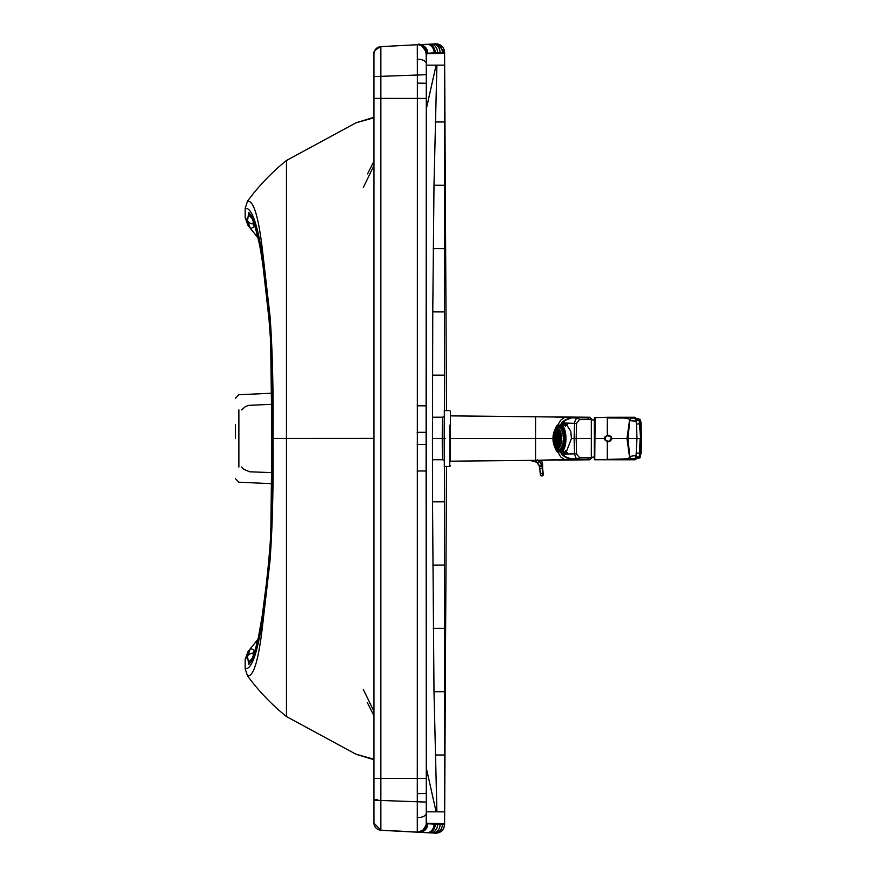 <?xml version="1.0" encoding="UTF-8"?>
<svg xmlns="http://www.w3.org/2000/svg" width="877" height="877" viewBox="0 0 877 877"><rect width="100%" height="100%" fill="white"/><g stroke="black" fill="none" stroke-linecap="round" stroke-linejoin="round"><path stroke-width="1.32" d="M235.398 424.468L235.398 438.445M271.848 404.286A6.073 4.593 180 0 1 271.837 404.286L248.465 405.382L245.275 406.665L241.679 409.91M442.249 438.489C442.337 414.887 442.501 411.477 442.742 428.283L442.753 438.5C442.644 462.069 442.49 465.457 442.282 448.662L442.249 438.489L444.65 438.5L432.46 438.478L432.525 501.83L444.507 501.819L444.507 248.575L444.507 311.872L432.767 311.828L432.46 438.478M432.46 417.233L442.501 417.211L442.742 428.283M426.277 767.857L436.121 811.828A268.428 1.294 -179.6 0 1 436.899 811.828L433.994 691.734L432.525 501.83M449.78 451.929L449.78 466.465L444.31 466.465L444.31 460.557L442.49 459.734L442.282 448.662M426.617 821.113L426.781 823.262L444.507 823.624L444.507 501.819M446.514 466.465L444.595 824.742C443.981 830.07 440.999 832.876 435.639 833.15L380.837 830.278L380.837 46.634C375.093 49.693 372.791 52.203 373.931 54.155L373.931 53.914A7.29 7.29 180 0 1 380.837 46.634L417.288 44.727L417.364 74.567L417.288 832.076L380.837 830.157A7.29 7.29 -0 0 1 373.931 822.878L373.931 800.197L426.31 802.093L426.233 823.536A8.507 8.507 -89.5 0 1 417.288 832.076L435.639 833.15M426.277 109.11L436.121 65.139A268.34 1.513 179.6 0 0 436.899 65.139L433.994 185.244L432.767 311.828M436.121 811.828L426.299 811.795M436.899 811.828L444.507 811.839L444.507 818.011M426.189 822.604L426.792 823.678L434.093 824.117A8.507 6.808 93 0 1 426.836 832.657M373.931 715.676L367.32 702.598L373.931 715.643M426.277 820.148L426.365 821.015M426.156 820.444L426.419 821.113A1010.249 38.796 -89.4 0 1 426.397 823.711L426.397 823.711A8.507 8.507 96 0 1 417.441 832.098L417.441 832.13A8.507 8.507 -89.7 0 0 417.836 832.141C420.532 833.391 423.438 830.64 426.551 823.887M367.529 173.909L373.931 161.28L367.529 173.909M426.606 55.887L426.781 53.694L444.507 53.354L444.507 248.575L433.227 248.542M426.189 54.319L426.792 53.278L426.2 53.333M247.522 201.162L245.165 208.342L245.165 217.715L248.103 225.663A327.976 327.976 180 0 1 258.244 238.16L250.263 228.217L247.566 220.544L248.684 212.552C254.209 216.926 259.428 237.996 264.339 275.762C266.608 292.49 268.68 313.484 270.533 338.73C271.717 369.864 272.188 403.091 271.936 438.434L271.925 438.434C272.221 475.411 271.695 509.625 270.368 541.098C268.494 565.259 266.433 585.661 264.196 602.28C259.318 639.388 254.155 660.118 248.684 664.459L247.566 656.478L250.263 648.805L248.092 651.381L245.165 659.318L245.165 668.702L247.522 675.882C253.398 676.803 258.287 661.083 262.212 628.71L269.93 561.598C272.473 528.02 273.503 486.965 272.999 438.434C273.481 390.769 272.506 350.109 270.05 316.454L262.398 249.605C258.441 216.389 253.486 200.241 247.522 201.162A218.647 218.647 180 0 1 286.472 160.469L355.952 122.824L373.931 117.803M380.837 830.278L373.931 822.999L373.931 778.403L373.931 822.582L373.931 799.835L377.57 799.747M373.931 76.957L373.931 98.388L373.931 76.595L426.31 74.698L426.31 802.093M426.277 56.764L426.375 55.799M426.189 53.322L426.397 53.124A1010.249 38.807 89.4 0 1 426.419 55.711L426.156 56.38M373.931 76.595L373.931 53.925M373.931 800.197L373.931 98.388L426.299 98.421L426.112 405.821L417.167 405.81M247.522 675.882A218.647 218.647 -0 0 0 286.472 716.575L355.952 754.22L373.931 759.23M373.931 822.999L373.931 822.889A7.29 7.29 -0 0 0 380.837 830.168L417.441 832.098M446.514 410.589L444.595 52.291L437.327 43.971M436.899 65.139L444.507 65.139L444.507 121.98L435.2 121.969M436.121 65.139L426.299 65.172M426.31 799.55L426.31 793.532L417.364 793.663M444.595 52.291L444.431 52.357A8.507 8.496 -92.8 0 0 435.496 43.861L419.107 44.716A8.507 8.233 -93 0 1 427.779 53.245L427.779 53.596M380.837 46.634L417.288 44.727A8.507 8.507 84.3 0 1 426.233 53.267L426.31 74.698M426.31 77.198L426.31 83.26L417.364 83.118M434.093 53.42L434.093 52.85L426.792 53.289L424.161 47.106L419.173 44.815M426.2 823.591L426.792 823.678C426.222 829.05 423.262 831.878 417.89 832.185M444.595 52.741L444.507 52.346A8.507 8.507 -65.4 0 0 435.628 43.861M426.397 53.124A8.507 8.507 -89.8 0 0 418.34 44.738M426.079 825.893A8.507 8.507 -89.7 0 1 417.836 832.141L417.671 832.141A8.507 8.507 -89.8 0 1 417.255 832.13M255.284 227.121L254.462 226.452A6.073 1.403 -39.9 0 1 250.263 228.217L248.103 225.663M253.223 655.722L253.058 653.135L254.462 650.559A6.073 1.403 39.9 0 0 250.263 648.805L258.222 638.894M254.462 226.452L253.058 223.887L253.343 220.346M245.165 217.715L247.566 220.544A6.073 3.365 2.7 0 0 253.058 223.887M248.684 212.552A6.073 6.051 127.2 0 0 252.433 218.176L251.041 217.364C251.874 215.161 260.568 241.449 263.352 268.954L268.998 319.184L270.631 340.956L271.925 438.434C272.221 475.411 271.695 509.625 270.368 541.098C268.494 565.259 266.433 585.661 264.196 602.28C259.318 639.388 254.155 660.118 248.684 664.459A6.073 6.051 -127.4 0 1 251.052 659.636L251.052 659.636A6.073 6.051 -127.4 0 1 252.423 658.846L251.019 659.657C252.543 659.076 255.043 651.447 258.518 636.779L262.234 615.764L266.18 585.299C268.669 563.396 270.215 545.68 270.818 532.164L271.925 438.434C272.188 403.091 271.717 369.864 270.533 338.73C268.68 313.484 266.608 292.49 264.339 275.762C259.428 237.996 254.209 216.926 248.684 212.552M245.165 659.318L247.566 656.478A6.073 3.376 -2.7 0 1 253.058 653.135M254.462 650.559L255.613 649.627M248.092 651.381L255.909 641.865L257.29 643.093M255.909 235.157L257.301 233.918M241.668 467.002L244.102 469.491L249.737 471.793L271.837 472.637A6.073 4.593 -0 0 1 271.859 472.648M563.779 453.102L565.621 453.716L571.431 438.533L570.784 431.254L565.621 423.35L563.779 423.953M591.328 429.412L591.328 438.533A6369.783 6343.79 90 0 0 591.328 438.533L591.328 438.675A6369.783 6343.79 90 0 0 591.328 438.544L591.328 438.379A6369.783 6343.79 -90 0 1 591.328 438.522A6369.783 6343.79 -90 0 1 591.328 438.533L591.295 457.542M450.383 461.181L535.704 460.348L450.383 461.181L450.383 411.203L450.383 415.873L535.704 416.718L535.65 438.533L450.383 438.533M540.857 460.25L541.789 460.239A169.14 9.768 179.4 0 1 543.302 460.228A160.655 8.463 179.4 0 1 544.058 460.217A133.797 6.567 179.4 0 1 544.825 460.206L578.425 459.274M575.772 459.219L535.704 460.304L535.65 438.533L552.981 438.533M570.565 458.814L589.399 459.186L589.739 459.8L589.739 459.23M535.715 460.304L558.572 459.976M591.328 447.555L591.317 457.794M576.321 417.923L552.959 416.97L450.383 415.873M540.868 416.816L541.789 416.827A169.14 9.768 -179.4 0 0 543.302 416.838A160.655 8.463 -179.4 0 0 544.058 416.849A133.797 6.567 -179.4 0 0 544.825 416.849L589.739 417.266L591.306 418.888M560.184 451.896L562.464 455.086L566.005 457.597L571.749 459.186L579.807 459.416M594.365 456.972L591.317 457.345L591.317 419.261M535.715 416.761L558.572 417.079M591.306 418.691L589.739 417.836M589.739 459.647L591.295 457.673A6369.783 6343.79 90 0 0 591.328 438.675M591.317 458.046L589.739 459.526M589.717 459.274L591.273 457.651L579.379 457.421L576.584 454.253L576.156 438.533L591.328 438.533L591.317 457.947M571.968 459.186L565.457 456.818L562.332 454.111L574.534 453.858L575.816 457.947L578.579 459.033L579.379 457.421M589.717 417.792L587.765 417.934L589.18 419.535L591.295 419.392L589.739 417.54L591.295 419.381A6369.783 6343.79 -90 0 1 591.328 438.379M587.765 417.934L566.356 417.277M562.409 454.352L561.499 453.036L563.352 455.404L562.332 454.111L566.772 457.761L569.195 458.649M561.148 452.521L561.488 453.069M561.499 453.036L560.765 451.896M571.431 438.533L574.117 438.533L574.534 453.858L576.551 453.65M576.551 423.416L576.156 438.533L574.117 438.533L574.588 422.363L575.816 419.118L578.579 418.033L579.379 419.634L576.551 423.416L562.332 422.944L560.765 425.17M589.18 419.535L579.379 419.634M570.565 418.252L565.457 420.247L562.332 422.944L566.772 419.294L569.195 418.406M578.601 417.781L571.968 417.88M561.148 424.545L561.488 423.997M640.966 453.146L640.155 457.673L636.209 458.474L636.549 457.399L636.373 458.397L635.069 458.857L639.355 458.002L640.966 453.146L641.591 438.533L640.638 438.533L639.925 455.799L639.256 457.794L637.195 458.178L638.577 457.816L639.366 456.292L640.133 438.533L636.965 438.533L636.099 455.316L630.574 456.38L628.524 458.32L624.556 458.89L628.634 459.701L637.195 458.178L635.737 457.926L634.992 455.93M595.132 417.32L594.738 459.789L622.341 458.989L635.025 459.756L636.516 458.331M616.98 417.266L635.025 417.266L636.516 418.746L635.036 417.353L607.322 417.277L607.322 417.956L622.341 418.077L627.165 417.299M622.341 418.077L628.634 417.353L638.324 418.877L635.069 418.208L636.373 418.669L636.549 419.634L636.209 418.592L640.155 419.392L641.043 422.593L641.602 438.533L640.638 438.533L640.046 422.232L639.596 419.875L638.324 418.877L639.563 419.283L640.659 421.289L641.427 438.533M627.165 459.756L616.98 459.789M635.025 459.789L595.132 459.745M641.602 438.533L641.131 453.245L636.527 453.014M622.341 458.989L624.556 458.89M594.365 459.384L594.365 418.186M594.365 417.682L607.322 417.32L594.365 417.638M632.394 458.748L630.629 458.43L629.785 456.764L627.976 438.533L636.965 438.533L636.527 424.051L636.099 421.749L634.992 421.135L635.167 419.886L637.195 418.888L639.114 419.962L640.638 438.533M640.966 423.92L636.527 424.051M634.992 421.135L630.903 420.741L628.897 418.91L624.556 418.165M626.967 438.533L629.598 457.399L630.059 458.441L632.295 459.274M611.214 437.02L611.609 438.533L608.298 441.69M611.609 438.533L626.978 438.533L629.598 419.655L630.585 418.066L632.295 417.781M605.108 440.101L607.344 441.701L609.69 441.526L611.718 439.311L611.379 436.954L609.372 435.42L607.037 435.441L604.702 438.116L605.108 440.101M534.378 460.359L533.863 461.203L530.486 460.392M542.655 464.284A11.544 8.156 177.2 0 1 542.71 464.843A11.544 8.156 177.2 0 1 542.457 466.849L542.786 475.466L540.923 475.718L539.256 465.819L537.404 462.749L533.874 461.149M537.338 459.844L539.706 461.686L542.129 466.18A12.881 9.384 17.1 0 1 542.161 466.367A12.486 9.384 6.3 0 1 542.194 466.63L542.764 475.334M539.684 468.329L539.202 465.731L536.625 462.223L537.404 462.749L539.859 461.434L542.359 465.983A12.618 9.252 15 0 1 542.392 466.18A12.388 9.318 5.4 0 1 542.424 466.443L542.194 466.63M538.489 460.315L539.859 461.434M541.241 460.282L542.359 462.672A12.541 8.233 -13.4 0 1 542.392 462.837A12.377 8.112 -4.6 0 1 542.424 463.067A11.544 8.123 172.1 0 1 542.622 463.955A11.544 8.123 172.1 0 1 542.424 466.443L542.227 467.024M542.392 466.18L539.289 465.972L538.533 464.065M541.252 460.282L542.622 463.944L542.786 475.466M540.528 473.492L540.956 475.893L542.622 475.882L543.104 473.405L543.082 475.191M542.545 466.564L543.104 473.405M542.501 468.57L539.596 468.23A11.544 8.156 177.2 0 1 539.476 467.584A11.544 8.156 177.2 0 1 539.41 466.728M540.703 475.509L539.607 468.263M540.901 475.4L542.589 475.882M444.31 466.465L444.31 410.589L444.31 416.389L442.501 417.211M554.692 430.399A13.67 5.777 -90 0 1 558.123 425.17L557.344 425.17A14.58 6.161 -90 0 0 554.834 429.938A14.58 6.161 -90 0 0 554.702 430.377L554.834 429.938M554.692 446.656L554.834 447.127A14.58 6.161 -90 0 1 554.702 446.678A13.67 5.777 -90 0 0 558.123 451.896L562.267 451.896A14.58 6.161 -90 0 0 565.216 431.539A14.58 6.161 -90 0 0 562.267 425.17L565.972 425.17A14.58 6.161 -90 0 0 563.516 423.953A14.58 6.161 -90 0 0 561.05 425.17M567.638 424.161A14.58 6.161 -90 0 0 565.325 426.321M556.347 448.487A12.212 5.163 -90 0 0 559.329 450.734A12.212 5.163 -90 0 0 563.856 432.679A12.212 5.163 -90 0 0 559.329 426.321A12.212 5.163 -90 0 0 556.347 428.579M554.538 434.038A12.212 5.163 -90 0 0 554.341 435.398M554.341 441.668A12.212 5.163 -90 0 0 554.538 443.028M554.626 443.521A12.212 5.163 -90 0 0 554.801 444.387M560.546 451.896A13.67 5.777 -90 0 0 565.106 438.533A13.67 5.777 -90 0 0 560.546 425.17L562.267 425.17M558.123 425.17L560.546 425.17M554.834 447.127A14.58 6.161 -90 0 0 557.344 451.896L558.123 451.896M565.325 450.734A14.58 6.161 -90 0 0 567.638 452.894M562.267 451.896L565.972 451.896A14.58 6.161 -90 0 1 563.516 453.102A14.58 6.161 -90 0 1 561.05 451.896M558.704 438.522L558.463 439.026L559.482 439.081M558.156 438.522L559.526 438.259M558.835 436.231L558.528 438.368M557.125 436.351A249.09 146.645 29.6 0 0 556.961 436.34L558.024 437.766A0.592 0.559 -90 0 1 558.2 437.689L559.197 437.47M557.915 437.766L557.915 435.573M557.706 438.083L558.506 438.259M558.506 438.807L557.651 438.401M557.673 438.029L556.906 436.253A3.234 1.37 -90 0 0 556.906 436.253L557.038 436.154A249.09 170.555 15.4 0 1 558.024 436.077M555.547 438.401L555.459 438.522A5.722 2.412 -90 0 0 555.459 438.544L555.13 438.544A5.394 2.28 90 0 1 555.404 435.946A5.394 2.28 90 0 1 557.399 433.139L559.493 438.664M558.945 436.012L559.482 434.729L558.934 435.99A3.585 1.513 -90 0 1 558.945 436.012L559.087 436.077M560.151 435.628L559 435.891M559.197 434.696L558.024 434.926L558.024 433.37M557.388 434.915L557.871 434.948A3.585 1.513 -90 0 0 557.871 434.948L558.024 434.926M558.967 434.696L557.915 434.926L557.915 433.139A416.739 355.24 90 0 1 558.024 433.139A5.942 2.51 90 0 1 558.32 432.876M558.2 435.299A3.837 1.622 90 0 1 558.934 434.707M558.024 435.628L556.818 435.617M556.489 434.828A416.739 245.33 29.6 0 0 556.314 434.817L556.796 436.012A3.585 1.513 -90 0 1 556.807 435.99L556.928 435.891M557.86 436.012L556.851 436.077L556.259 434.729A5.394 2.28 -90 0 0 556.259 434.729L556.402 434.63A416.739 285.354 15.4 0 1 557.553 434.532L557.86 434.532M561.269 440.298A518.395 95.922 -167.6 0 1 560.293 440.144L560.293 440.144M560.206 440.002L560.929 440.462L560.206 440.024A5.722 2.412 -90 0 0 560.206 440.002L560.326 439.881M557.465 431.374L558.452 431.484L559.932 434.225L560.392 438.664M561.269 436.768A518.395 95.922 167.6 0 0 560.293 436.921M559.723 433.589A518.395 429.127 152.3 0 0 559.23 433.633L559.603 432.098M559.087 433.589L559.46 432.043L559.077 433.567A5.722 2.412 -90 0 0 559.077 433.567L559.23 433.633M559.449 432.92A518.395 475.762 130.4 0 0 558.649 433.03L558.846 431.32M558.506 433.008L558.693 431.287L558.496 433.008A5.722 2.412 -90 0 0 558.496 433.008L558.649 433.03M558.693 432.679A518.395 491.668 90 0 0 558.024 432.799L558.024 431.035A580.519 494.847 90 0 0 557.915 431.035L558.024 432.767M558.024 445.834A580.519 532.788 -49.6 0 1 557.202 445.812L557.235 444.157A5.635 2.379 90 0 1 555.009 438.533A5.635 2.379 90 0 1 555.294 435.825A5.635 2.379 90 0 1 557.202 432.92L557.86 432.799A5.722 2.412 -90 0 0 557.871 432.81L558.024 432.799M557.871 432.81L557.86 431.035M558.506 432.734A518.395 475.762 49.6 0 0 557.706 432.898M557.871 433.271A518.395 429.127 27.7 0 0 556.807 433.501L556.774 433.348M557.86 434.148L557.388 434.148A5.942 2.51 90 0 1 557.728 433.534A518.395 379.357 43.2 0 0 556.709 433.633L556.665 433.435M557.388 434.148A518.395 354.955 15.4 0 0 556.292 434.378L556.15 434.038M555.854 433.337A580.519 341.745 29.6 0 0 555.689 433.326L556.161 434.499A5.722 2.412 -90 0 0 556.161 434.499L556.292 434.378M557.366 434.543L557.224 434.543A5.942 2.51 90 0 1 557.224 434.532A518.395 305.174 29.6 0 0 556.215 434.564L555.623 433.238A7.498 3.168 -90 0 0 555.623 433.238L555.766 433.128A580.519 397.489 15.4 0 1 556.698 433.052M556.402 434.63L556.72 435.398A518.395 258.276 7.1 0 0 555.897 435.551L555.13 434.773A7.498 3.168 -90 0 0 555.119 434.795L555.843 435.781A8.112 3.431 90 0 1 555.897 435.551L555.777 435.661A5.722 2.412 -90 0 0 555.777 435.683L555.777 435.683M557.86 433.424L557.147 433.424M556.467 432.109A580.519 424.819 43.2 0 0 556.336 432.098L556.281 432.043A7.498 3.168 -90 0 0 556.281 432.043L556.599 433.194M557.279 431.922A580.519 480.563 27.7 0 0 556.435 431.966L556.566 433.227L556.292 432.032M557.213 431.32A580.519 477.044 63.2 0 0 557.092 431.32L557.048 431.287A7.498 3.168 -90 0 0 557.048 431.287L557.279 432.898M558.024 431.232A580.519 532.788 49.6 0 0 557.202 431.254L557.235 432.909A5.635 2.379 90 0 1 559.767 438.533A5.635 2.379 90 0 1 559.471 441.23A5.635 2.379 90 0 1 557.202 444.146L558.024 444.266A518.395 491.668 -90 0 0 558.693 444.376M560.217 432.986L560.776 431.67L560.217 432.975A7.849 3.322 -90 0 0 560.217 432.975L560.359 433.063M559.537 431.736L559.932 430.125L559.526 431.725A7.849 3.322 -90 0 1 559.537 431.736L560.074 430.179M559.69 430.837A713.012 654.385 130.4 0 0 558.879 430.969L559.087 429.182M558.737 430.958L558.934 429.149L558.726 430.947A7.849 3.322 -90 0 1 558.737 430.958L558.879 430.969M558.934 430.475A713.012 676.255 90 0 0 558.024 430.662L558.024 428.809M556.972 447.873A752.422 618.296 -63.2 0 1 556.851 447.884L557.038 446.229A7.74 3.267 90 0 1 554.111 438.533A7.74 3.267 90 0 1 554.516 434.817A7.74 3.267 90 0 1 557.081 430.826L557.86 430.651A7.849 3.322 -90 0 0 557.871 430.684L558.024 430.662M558.024 430.618L557.915 428.809M558.309 430.629A713.012 654.385 49.6 0 0 557.629 430.793M557.224 431.44A713.012 590.243 27.7 0 0 556.358 431.648L556.314 431.484M557.103 431.67A713.012 521.771 43.2 0 0 556.259 431.78L556.204 431.736A7.849 3.322 -90 0 1 556.215 431.725L556.358 431.648M556.446 432.679A713.012 488.215 15.4 0 0 555.656 432.876L554.966 431.648A9.713 4.111 -90 0 0 554.966 431.67L555.656 432.876M556.5 432.997A713.012 419.743 29.6 0 0 555.579 433.063L555.525 432.986A7.849 3.322 -90 0 0 555.525 432.986L555.02 431.758A752.422 442.94 29.6 0 1 555.196 431.769M555.755 434.334A713.012 355.24 7.1 0 0 555.119 434.477L554.845 434.104M556.917 448.026A9.713 4.111 90 0 1 554.187 433.874A9.713 4.111 90 0 1 556.917 429.028M555.996 431.495A752.422 515.194 15.4 0 0 555.108 431.561M555.996 430.19A752.422 550.613 43.2 0 0 555.865 430.179L555.81 430.125A9.713 4.111 -90 0 0 555.81 430.125L556.15 431.341M556.906 429.993A752.422 622.867 27.7 0 0 555.963 430.048L556.117 431.374L555.821 430.114M556.972 429.182A752.422 618.296 63.2 0 0 556.851 429.182L557.038 430.826A7.74 3.267 90 0 1 560.655 438.533A7.74 3.267 90 0 1 560.25 442.238A7.74 3.267 90 0 1 557.081 446.24L558.024 446.393A713.012 676.255 -90 0 0 558.934 446.579M556.818 429.138A9.713 4.111 -90 0 0 556.807 429.149L556.994 430.848L556.961 429.105A752.422 690.55 49.6 0 1 557.882 429.083M563.308 431.857L562.069 431.857M563.823 433.435L562.585 433.435M563.933 433.907L562.694 433.907M564.262 435.748L563.023 435.748M564.317 436.286L563.078 436.286M564.426 438.259L563.187 438.259M564.382 440.046A9.713 4.111 90 0 0 564.426 438.807L563.187 438.807M564.317 440.78L563.078 440.78M564.262 441.306L563.023 441.306M563.933 443.148L562.694 443.148M557.29 448.092L557.399 448.092A9.57 4.045 90 0 1 556.731 447.961A9.57 4.045 90 0 1 553.858 433.94A9.57 4.045 90 0 1 556.731 429.094A9.57 4.045 90 0 1 557.399 428.963L557.29 428.963A9.57 4.045 90 0 1 560.841 443.115A9.57 4.045 90 0 1 557.29 448.092A9.57 4.045 90 0 1 553.749 433.94A9.57 4.045 90 0 1 557.29 428.963M557.432 428.327A10.809 4.571 90 0 1 558.232 427.855A10.809 4.571 90 0 1 562.957 433.348A10.809 4.571 90 0 1 562.957 443.718A10.809 4.571 90 0 1 558.232 449.21A10.809 4.571 90 0 1 557.432 448.728M554.966 433.194A10.809 4.571 90 0 1 555.207 432.306M555.229 432.24A10.809 4.571 90 0 1 555.886 430.497M555.919 430.421A10.809 4.571 90 0 1 556.632 429.204M553.508 433.644A10.206 4.308 90 0 1 556.621 428.447A10.206 4.308 90 0 1 560.82 432.657A10.206 4.308 90 0 1 561.083 443.422A10.206 4.308 90 0 1 556.621 448.607A10.206 4.308 90 0 1 553.508 433.644M561.532 449.572L559.592 449.452L560.831 449.791A11.357 4.802 -90 0 0 561.236 449.879L559.055 449.89A11.357 4.802 -90 0 0 559.701 449.791L561.324 449.791M558.386 449.78L558.408 449.791A11.357 4.802 -90 0 0 559.055 449.89L557.213 448.827M557.279 448.86A11.149 4.714 -90 0 0 558.408 449.572L558.386 449.572M558.298 427.614L558.408 427.274A11.357 4.802 -90 0 1 559.055 427.176L558.386 427.274M562.804 447.566L561.751 447.325L562.87 447.413M563.637 445.264L562.661 445.176L563.593 445.417M563.812 440.046L565.073 440.046L563.812 440.046A11.357 4.802 -90 0 0 563.812 437.009L563.725 437.009A11.149 4.714 -90 0 0 562.804 431.802L562.87 431.648A11.357 4.802 -90 0 0 561.96 429.5L561.905 429.653A11.149 4.714 -90 0 0 559.701 427.494L559.701 427.274A11.357 4.802 -90 0 0 559.055 427.176L561.225 427.176M556.632 447.851A10.809 4.571 90 0 1 554.966 443.861M557.608 434.148A10.634 4.495 -90 0 0 557.531 434.532L557.739 434.959M561.532 427.494L559.701 427.494M561.324 427.274L559.701 427.274M562.804 429.5L561.96 429.5M562.87 429.653L561.905 429.653M563.637 431.802L562.804 431.802M563.593 431.648L562.87 431.648M561.872 443.543A752.422 302.631 -160 0 1 561.499 443.499L560.995 442.348M563.823 443.619L562.585 443.619M563.308 445.209L562.069 445.209M557.882 447.972A752.422 690.55 -49.6 0 1 556.961 447.95L557.005 446.218L556.807 447.917A9.713 4.111 -90 0 0 556.818 447.917M556.906 447.062A752.422 622.867 -27.7 0 1 555.963 447.007L555.821 446.952A9.713 4.111 -90 0 0 555.821 446.952L556.128 445.702L555.81 446.941M555.996 446.875A752.422 550.613 -43.2 0 1 555.865 446.875L556.15 445.724M555.996 445.571A752.422 515.194 -15.4 0 1 555.108 445.494L554.966 445.406A9.713 4.111 -90 0 0 554.966 445.406L555.656 444.19A713.012 488.215 -15.4 0 0 556.446 444.387M555.196 445.297A752.422 442.94 -29.6 0 1 555.02 445.308L555.525 444.069A7.849 3.322 -90 0 0 555.525 444.091L555.525 444.069M556.5 444.058A713.012 419.743 -29.6 0 1 555.579 444.003L554.966 445.395M556.424 441.624A9.713 4.111 90 0 1 556.391 441.306L555.865 441.306A8.112 3.431 90 0 0 555.897 441.515A518.395 258.276 -7.1 0 0 556.742 441.69M554.012 435.891L553.902 436.001A9.713 4.111 -90 0 0 553.902 436.022L554.681 436.582M556.391 435.748L555.865 435.748A518.877 208.693 20 0 1 556.446 435.792L556.391 435.748A9.713 4.111 90 0 1 556.424 435.441M560.743 442.468A7.849 3.322 -90 0 0 560.743 442.447L561.423 443.4M560.217 444.091L560.776 445.406L560.217 444.069A7.849 3.322 -90 0 0 560.217 444.069L560.359 444.003M559.537 445.319L559.932 446.941L559.526 445.33A7.849 3.322 -90 0 0 559.537 445.319L560.074 446.875M559.526 445.33L559.91 446.985M559.69 446.229A713.012 654.385 -130.4 0 1 558.879 446.097L558.737 446.108A7.849 3.322 -90 0 1 558.726 446.108L558.934 447.917L558.737 446.108M557.86 448.246L557.882 446.382A7.849 3.322 -90 0 0 557.882 446.382L558.024 446.448M557.871 446.382L557.915 448.246M558.309 446.426A713.012 654.385 -49.6 0 1 557.629 446.272M554.648 438.401L554.56 438.522A7.849 3.322 -90 0 0 554.56 438.544L554.231 438.544A7.498 3.168 90 0 1 554.626 434.937A7.498 3.168 90 0 1 557.399 431.035A7.498 3.168 90 0 1 560.578 438.533A7.498 3.168 90 0 1 560.184 442.129A7.498 3.168 90 0 1 557.399 446.031L557.465 445.68M557.224 445.626A713.012 590.243 -27.7 0 1 556.358 445.406L556.215 445.33A7.849 3.322 -90 0 1 556.204 445.319L556.215 445.33M557.103 445.384A713.012 521.771 -43.2 0 1 556.259 445.275L556.204 445.297M555.755 442.721A713.012 355.24 -7.1 0 1 555.119 442.578L554.998 442.468A7.849 3.322 -90 0 0 554.998 442.468L555.064 442.348M556.391 441.306L556.446 441.274A518.395 208.496 -20 0 1 555.843 441.284L555.897 441.515M560.929 442.425A580.519 233.49 -160 0 1 560.688 442.392L560.326 441.909M558.2 446.031A580.519 550.592 -90 0 1 558.024 446.031A580.519 494.847 -90 0 1 557.915 446.031L558.024 444.299M557.213 445.735A580.519 477.044 -63.2 0 1 557.092 445.735L557.048 445.768A7.498 3.168 -90 0 0 557.059 445.779L557.235 444.146L557.038 445.757M557.279 444.157L557.048 445.768M557.279 445.143A580.519 480.563 -27.7 0 1 556.435 445.088L556.292 445.034A7.498 3.168 -90 0 0 556.292 445.034L556.807 443.565A518.395 429.127 -27.7 0 0 557.871 443.795M556.467 444.946A580.519 424.819 -43.2 0 1 556.336 444.957L556.566 443.839L556.27 444.99M556.654 443.455L556.654 443.477A5.722 2.412 -90 0 0 556.665 443.488L556.281 445.023M556.698 444.003A580.519 397.489 -15.4 0 1 555.766 443.926L555.634 443.839A7.498 3.168 -90 0 0 555.634 443.839L555.941 443.071M557.86 443.641L557.147 443.641M557.366 442.512L557.224 442.512A5.942 2.51 90 0 0 557.224 442.534A518.395 305.174 -29.6 0 1 556.215 442.49L556.292 442.677A518.395 354.955 -15.4 0 0 557.388 442.918L557.86 442.918M555.536 437.042L555.536 437.064A5.722 2.412 -90 0 1 555.536 437.042L555.645 436.921A518.395 145.703 0.3 0 1 556.051 436.845A3.475 1.469 90 0 1 557.246 435.069A3.475 1.469 90 0 1 558.846 438.533A3.475 1.469 90 0 1 558.671 440.199A3.475 1.469 90 0 1 557.246 441.986A3.475 1.469 90 0 1 555.908 438.533A3.475 1.469 90 0 1 556.095 436.867L555.996 436.856M559.581 442.578L559.581 442.567A5.722 2.412 -90 0 0 559.581 442.567L560.25 443.74M559.723 443.477A518.395 429.127 -152.3 0 1 559.23 443.433L559.087 443.477A5.722 2.412 -90 0 0 559.087 443.477L559.46 445.023L559.077 443.488M559.449 444.135A518.395 475.762 -130.4 0 1 558.649 444.036L558.506 444.047A5.722 2.412 -90 0 0 558.506 444.047L558.693 445.768L558.496 444.058M557.871 444.244A5.722 2.412 -90 0 0 557.882 444.244L557.86 446.031M558.506 444.321A518.395 475.762 -49.6 0 1 557.706 444.168M556.654 443.477L556.709 443.433A518.395 379.357 -43.2 0 0 557.728 443.532A5.942 2.51 90 0 1 557.388 442.918M557.597 438.807L556.04 438.544A3.234 1.37 90 0 1 556.204 436.976A3.234 1.37 90 0 1 557.399 435.299A3.234 1.37 90 0 1 558.77 438.533A3.234 1.37 90 0 1 558.605 440.079A3.234 1.37 90 0 1 557.399 441.767A3.234 1.37 90 0 1 556.04 438.533M557.564 438.401L556.599 438.401A249.09 11.949 -5.9 0 1 557.586 438.27L556.358 438.522A3.585 1.513 -90 0 0 556.358 438.544M558.32 444.19A5.942 2.51 90 0 1 558.046 443.937A416.739 355.24 -90 0 1 557.915 443.915L557.388 442.14M557.739 442.096L557.553 442.534A416.739 285.354 -15.4 0 1 556.402 442.436L556.259 442.348A5.394 2.28 -90 0 0 556.259 442.348L556.796 441.054L558.024 441.438M558.934 441.076L559.482 442.348L558.945 441.054A3.585 1.513 -90 0 0 558.945 441.054L559.614 442.249M560.151 441.438L559 441.164L559.537 442.436M559.197 442.359L557.882 442.107A3.585 1.513 -90 0 0 557.882 442.107L558.967 442.359M556.796 441.054A3.585 1.513 -90 0 0 556.807 441.076L557.86 441.043A3.837 1.622 90 0 1 557.827 440.978M557.465 438.259A3.837 1.622 90 0 1 557.498 437.711M558.934 442.359A3.837 1.622 90 0 1 558.2 441.756M558.024 440.988A249.09 170.555 -15.4 0 1 557.038 440.912L556.906 440.824A3.234 1.37 -90 0 0 556.906 440.824L558.024 439.289A0.592 0.559 90 0 0 558.2 439.377L559.197 439.585M557.125 440.703A249.09 146.645 -29.6 0 1 556.961 440.725L557.651 438.664M557.673 439.037L556.906 440.813M557.586 438.785A249.09 11.949 5.9 0 1 556.599 438.664L556.5 438.544A3.234 1.37 -90 0 1 556.5 438.522L556.599 438.401M559.526 438.807L558.528 438.686M558.846 437.59L557.958 437.82M559.482 437.974L558.463 438.04M558.846 440.813L558.463 439.026M558.079 439.004L558.835 440.824M557.882 439.202L557.86 441.548M558.846 439.476L557.958 439.245L557.915 441.493M238.873 409.888L238.873 467.035M271.837 404.286L271.837 400.526M271.837 403.398L271.837 472.637M445.22 438.511L442.753 438.5M444.595 824.292L444.507 823.624M363.319 689.432L373.931 711.346M435.2 754.998L444.507 754.998M433.994 691.734L444.507 691.69M433.227 628.425L444.507 628.403M432.767 565.139L444.507 565.106M428.108 832.722A8.507 6.72 93 0 0 435.277 824.194L444.507 824.621L435.277 824.128M434.093 823.536L434.093 824.117M363.319 187.514L373.931 165.6M286.472 160.469L286.472 438.434L272.287 438.434C272.758 391.021 271.859 351.096 269.59 318.691C266.981 289.848 264.405 267.836 261.85 252.642C256.862 222.1 251.304 207.334 245.165 208.342M373.931 799.835L373.931 438.39L286.472 438.434L286.472 716.575M373.931 822.889L373.931 822.878A7.29 7.29 -0 0 0 380.837 830.168M245.165 668.702C251.195 669.677 256.687 655.316 261.642 625.608C264.229 610.48 266.838 588.412 269.48 559.383C271.837 526.989 272.769 486.669 272.287 438.434M444.431 52.806L442.359 52.806L444.431 52.357L444.507 53.354M442.359 52.806L434.093 52.839A8.507 6.808 -93 0 0 426.836 44.31L419.107 44.716M373.931 778.403L426.299 778.37L426.112 470.971L417.167 470.982M432.525 375.137L444.507 375.159M433.994 185.244L444.507 185.277M419.096 832.251A8.507 8.233 93 0 0 427.779 823.711L427.779 823.371M439.53 44.617L434.225 43.927A8.507 7.696 -93 0 1 442.359 52.423L440.079 52.817M434.225 43.927L432.679 44.003A8.507 6.95 -93 0 0 432.668 44.003A8.507 6.95 -93 0 1 440.079 52.51L435.277 52.839M437.612 52.839L437.612 52.631A8.507 6.632 -93 0 0 430.53 44.124L428.108 44.245A8.507 6.72 -93 0 1 435.277 52.773L434.093 52.839M435.562 833.117A8.507 8.507 119.2 0 0 444.507 824.621L444.595 824.742M430.53 832.854A8.507 6.632 93 0 0 437.612 824.336L437.612 824.128M432.668 832.964A8.507 6.95 93 0 0 440.079 824.457L440.079 824.15M434.225 833.04A8.507 7.696 93 0 0 442.359 824.544L442.359 824.161M435.496 833.106A8.507 8.496 93.2 0 0 444.431 824.621L444.431 824.161M417.288 44.727C424.008 42.995 427.011 49.287 426.299 63.637L426.299 63.637A8.507 4.44 179.9 0 0 417.189 59.219M426.112 405.821L426.112 432.317L417.167 432.317M426.112 432.317L426.112 444.464L417.167 444.464M426.31 808.495L426.299 813.154A8.507 4.44 -179.9 0 1 417.189 817.572M417.912 832.076A8.507 8.507 99.6 0 1 417.211 832.076M584.214 438.533L589.618 438.533M547.204 460.173L547.818 460.184M557.75 451.896L560.699 456.884L564.766 459.822L566.29 460.008M591.306 458.178L589.739 459.778L566.356 459.778M557.75 425.17L560.699 420.182L564.766 417.233L566.29 417.046M547.204 416.893L547.818 416.871L547.204 416.893M575.301 459.855L573.306 459.46M579.818 459.603L577.307 458.814M587.765 459.12L589.18 457.52M578.601 459.274L577.833 459.252M579.818 417.452L577.307 418.241M575.301 417.211L573.306 417.595M566.772 457.761L565.457 456.818M591.328 438.522L591.306 418.57M591.317 419.009L589.739 417.408M579.807 417.649L578.425 417.781M578.535 417.781L577.833 417.803M565.457 420.247L566.772 419.294M562.332 422.944L563.352 421.651L562.332 422.944M562.409 422.714L561.499 424.029M594.365 420.083L591.317 419.71L591.328 429.511M635.069 458.857L635.628 459.68L636.516 458.276M635.069 418.208L635.036 417.353M641.109 423.843L640.155 423.744M629.576 457.509L630.859 459.175L632.273 459.34M615.928 459.109L616.301 459.723L607.322 459.745M607.322 459.099L607.322 441.559M604.746 438.533L594.365 438.533M607.322 417.956L607.322 435.496M607.322 417.32L616.301 417.342L615.928 417.956M629.576 419.546L630.355 418.197L632.273 417.715M626.978 438.533L627.976 438.533L629.785 420.291L630.684 418.592L632.394 418.307M636.099 455.316L637.119 456.818L639.114 457.103M636.099 421.749L636.768 420.565L639.114 419.962M611.094 437.13C607.202 434.773 605.305 435.705 605.404 439.925C609.208 442.37 611.105 441.438 611.094 437.13L611.379 436.954M535.584 461.708A2.434 0.844 -68.2 0 0 535.661 461.751L529.62 460.403M537.404 462.749L535.661 461.751A2.434 0.844 -68.2 0 0 537.119 460.326M539.256 465.819L542.359 465.983M539.366 466.476L539.311 466.389A11.544 8.145 175.1 0 1 539.256 466.038L539.202 465.742A11.544 8.068 167.7 0 1 539.147 465.413M539.322 466.465L542.457 466.893M540.528 475.137L539.256 466.038A11.544 8.145 175.1 0 1 539.212 465.643M542.589 473.262L542.337 473.427A2.434 1.721 -2.8 0 1 540.594 473.361L540.407 473.229M449.78 425.137L449.78 466.465L450.383 465.862M557.399 433.139A5.394 2.28 90 0 1 559.679 438.533A5.394 2.28 90 0 1 559.405 441.12A5.394 2.28 90 0 1 557.399 443.915A5.394 2.28 90 0 1 555.13 438.533M558.298 449.66A11.237 4.747 -90 0 0 559.592 449.66M559.592 427.395A11.237 4.747 -90 0 0 558.298 427.395M559.592 449.452A11.028 4.659 -90 0 0 561.751 447.325M561.817 447.478A11.237 4.747 -90 0 0 562.727 445.33M562.661 445.176A11.028 4.659 -90 0 0 563.56 440.046M563.648 440.046A11.237 4.747 -90 0 0 563.648 437.009M563.56 437.009A11.028 4.659 -90 0 0 562.661 431.879M562.727 431.736A11.237 4.747 -90 0 0 561.817 429.587M561.751 429.741A11.028 4.659 -90 0 0 559.592 427.614M559.701 449.572A11.149 4.714 -90 0 0 561.905 447.413M562.804 445.264A11.149 4.714 -90 0 0 563.725 440.046M561.96 447.566A11.357 4.802 -90 0 0 562.87 445.417M558.408 427.494A11.149 4.714 -90 0 0 557.279 428.206M555.525 432.975L554.966 431.648M556.259 431.243L555.963 430.048M557.147 430.804L556.961 429.105M557.871 430.684L557.86 428.809M558.781 430.892L558.978 429.105M559.581 431.648L559.975 430.048M559.975 447.007L559.581 445.406M559.087 447.884L558.879 446.097M558.978 447.95L558.781 446.163M558.024 448.246L558.024 446.393M556.961 447.95L557.147 446.25M555.963 447.007L556.259 445.812M557.081 430.826L553.76 438.544M554.67 436.483L553.902 436.001M560.502 438.533L559.175 444.672L557.399 446.031A7.498 3.168 90 0 1 554.231 438.533M555.777 435.661L555.13 434.773M556.161 434.477L555.634 433.216M556.051 433.808L555.766 433.128M556.709 433.117L556.435 431.966M554.702 438.544L557.202 432.92L557.059 431.287M557.388 432.887L557.202 431.254M558.539 432.953L558.737 431.254M559.131 433.501L559.504 431.966M560.173 443.926L559.647 442.677M559.603 444.957L559.23 443.433M559.504 445.088L559.131 443.565M558.846 445.735L558.649 444.036M558.737 445.812L558.539 444.102M558.024 446.031L558.024 444.266M557.202 445.812L557.388 444.179M556.435 445.088L556.807 443.565M556.807 435.99L556.259 434.707M557.871 434.948L557.86 433.139M558.024 434.904L557.246 435.069L555.59 438.544M558.024 443.696L558.024 442.129M557.882 443.915L557.86 442.118M556.402 442.436L556.928 441.164M557.399 435.299L558.156 438.544M557.673 438.04L556.906 436.231M557.783 437.897L557.038 436.154M557.871 437.853L557.86 435.507M558.024 437.766L558.024 435.299M558.156 437.897L558.89 436.154M558.079 438.062L558.846 436.253M558.232 438.083L558.594 437.25M558.704 436.987L558.978 436.34M557.564 438.664L556.599 438.664M557.564 438.533L558.024 439.355L558.024 437.7L556.5 438.544M557.586 438.522L556.5 438.522M558.978 440.725L558.704 440.068M558.594 439.815L558.232 438.971M558.89 440.912L558.156 439.158M558.024 441.767L558.024 439.289M557.038 440.912L557.783 439.158M271.782 393.225L238.873 394.716L235.398 398.355M442.49 459.734L432.46 459.745M426.288 817.035L426.606 821.87M426.518 824.687L426.452 823.766M356.753 122.561L373.931 117.299M426.288 59.811L426.365 52.532M357.29 754.648L373.931 759.712M444.507 65.139L444.507 58.967M426.167 824.698L426.189 826.605M426.31 797.281L426.277 760.655M426.31 79.654L426.299 66.027M426.606 54.977L426.518 52.181M426.167 52.105L426.189 50.208M426.277 116.137L426.31 79.511M426.299 810.765L426.31 797.138M432.679 44.003L430.541 44.124M428.108 44.245L426.836 44.31M426.551 52.993C422.221 45.418 419.338 42.666 417.912 44.727M426.299 63.637L426.31 68.285M426.112 444.464L426.112 470.971M426.299 813.154C427.285 830.07 425.093 829.456 417.649 832.087M235.398 478.557L238.873 482.197L271.782 483.698M558.956 460.107L589.793 459.8M589.739 459.811L591.306 458.364M558.956 416.948L589.793 417.255M571.749 459.186L578.535 459.274M571.749 417.88L566.005 419.458L562.475 421.98L560.184 425.17M608.243 435.255C604.549 436.395 603.497 438.018 605.086 440.122L608.243 441.811M450.383 411.203L449.78 410.589L444.31 410.589M567.375 423.953L563.516 423.953M567.375 453.102L563.516 453.102M556.621 428.447L558.232 427.855M558.386 427.494L557.213 428.228M556.621 448.607L558.232 449.21M555.514 433.03L554.966 431.714M556.106 431.385L555.81 430.147M556.983 430.848L556.796 429.16M558.715 430.925L558.923 429.127M559.515 431.692L559.91 430.081M560.217 432.92L560.765 431.605M561.433 443.466L560.754 442.545M560.765 445.461L560.217 444.146M558.923 447.939L558.715 446.13M556.796 447.895L556.983 446.218M555.81 446.908L556.106 445.68M554.966 445.341L555.514 444.025M554.056 438.533L557.081 446.24M555.788 435.748L555.141 434.86M556.15 434.543L555.623 433.282M556.555 433.238L556.27 432.065M557.213 432.909L557.038 431.298M558.485 432.986L558.671 431.265M559.066 433.534L559.449 431.999M559.581 434.422L560.107 433.172M560.973 440.583L560.25 440.133M560.622 442.359L559.975 441.482M560.107 443.894L559.581 442.633M559.449 445.056L559.066 443.521M558.671 445.79L558.485 444.08M555.623 443.773L555.93 443.049M559.614 438.533L557.399 443.915M554.955 438.533L557.202 444.146M556.796 436.044L556.259 434.773M558.934 435.935L559.471 434.663M559.471 442.403L558.934 441.12M556.259 442.282L556.796 441.01M555.865 438.533L557.246 441.986L558.024 442.161M558.704 438.533L557.399 441.767M557.662 438.094L556.895 436.297M558.068 437.985L558.835 436.187M558.835 440.868L558.068 439.081M556.895 440.758L557.662 438.96"/></g></svg>
